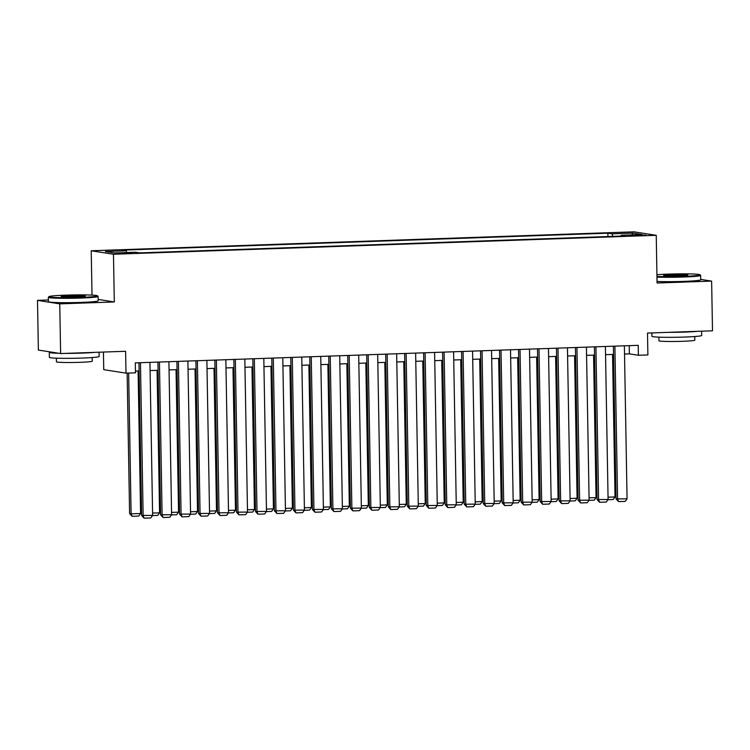 <?xml version="1.0" encoding="UTF-8"?>
<svg xmlns="http://www.w3.org/2000/svg" width="750" height="750" viewBox="0 0 750 750"><rect width="100%" height="100%" fill="white"/><g stroke="black" fill="none" stroke-linecap="round" stroke-linejoin="round"><path stroke-width="1.12" d="M127.153 253.481L131.606 253.069L118.856 253.294L127.153 253.481M103.444 352.059L103.744 369.656L126 373.153L135.488 372.816L135.309 362.878L638.222 345.328L638.391 355.266L647.888 354.938L647.503 333.075L712.5 330.806L711.628 281.109L700.716 279.403M48.384 299.991L37.5 300.366L38.372 350.062L60.619 353.55L59.747 303.863L114.309 301.959L113.475 254.25L91.228 250.763L92.006 295.106M113.475 254.25L656.241 235.312L633.994 231.825L91.228 250.763M37.5 300.366L59.747 303.863M637.856 234.938L629.372 235.481L641.578 235.519L645.891 235.125L637.856 234.938L637.866 235.65M612.853 236.372L612.075 233.841L607.866 233.184L122.044 250.134L126.253 250.791L105.375 251.522L114.516 252.956L135.384 252.225L139.594 252.891L625.425 235.941L621.216 235.275L620.972 236.091M612.075 233.841L632.953 233.119L642.094 234.553L621.216 235.275M126 373.153L125.616 351.281L60.619 353.55M656.241 235.312L657.075 283.012L711.628 281.109M624.534 354.028L629.372 353.859L638.391 355.266M135.459 371.091L139.097 370.959M150.084 370.575L158.081 370.303M169.069 369.919L177.056 369.637M188.044 369.253L196.031 368.972M207.019 368.597L215.016 368.316M225.994 367.931L233.991 367.65M244.978 367.266L252.966 366.994M263.953 366.609L271.941 366.328M282.928 365.944L290.925 365.663M301.913 365.278L309.9 365.006M320.887 364.622L328.875 364.341M339.862 363.956L347.859 363.675M358.847 363.291L366.834 363.019M377.822 362.634L385.809 362.353M396.797 361.969L404.784 361.688M415.772 361.312L423.769 361.031M434.756 360.647L442.744 360.366M453.731 359.981L461.719 359.709M472.706 359.325L480.703 359.044M491.691 358.659L499.678 358.378M510.666 357.994L518.653 357.722M529.641 357.338L537.628 357.056M548.616 356.672L556.613 356.391M567.6 356.016L575.588 355.734M586.575 355.35L594.562 355.069M605.55 354.684L613.547 354.413M629.231 345.647L629.372 353.859M607.931 236.55L607.866 233.184M126.253 250.791L126.778 252.525M631.903 234.9L632.953 233.119M114.309 301.959L98.156 299.419M624.384 345.816L627.056 498.825L616.069 498.928L618.591 501.619L617.569 499.163L614.897 346.144M613.397 346.2L616.069 498.928M627.056 498.825L625.228 501.394L618.591 501.619M612.544 354.441L615.028 496.941L613.2 499.509L607.941 499.688M608.044 497.184L615.028 496.941M656.953 276.441A24.291 1.341 -1 0 0 683.091 276.412A24.291 1.341 -1 0 0 700.003 274.762A24.291 1.341 -1 0 0 668.419 274.106A24.291 1.341 -1 0 0 656.925 274.744M700.003 274.762L700.603 275.344A24.891 1.369 179 0 1 700.65 275.419A24.891 1.369 179 0 1 683.278 277.031A24.891 1.369 179 0 1 656.972 277.087M679.416 275.831A12.15 0.666 179 0 1 663.628 275.512A12.15 0.666 179 0 1 672.084 274.688A12.15 0.666 179 0 1 687.872 275.081A12.15 0.666 179 0 1 679.416 275.831M686.278 275.409A11.55 0.638 -1 0 0 672.272 275.306A11.55 0.638 -1 0 0 665.231 275.775M701.616 331.181L701.691 335.447A24.891 1.369 179 0 1 684.328 337.069A24.891 1.369 179 0 1 651.928 336.319L651.863 332.925M697.209 331.341A24.891 1.369 179 0 1 684.234 332.091A24.891 1.369 179 0 1 668.109 332.353M694.744 336.525L694.809 340.144A17.916 0.984 179 0 1 682.303 341.306A17.916 0.984 179 0 1 658.969 340.772L658.913 337.153M700.65 275.419L700.725 279.797A24.891 1.369 179 0 1 683.353 281.409A24.891 1.369 179 0 1 657.047 281.456M80.541 297.431A24.291 1.341 -1 0 0 97.453 295.791A24.291 1.341 -1 0 0 65.869 295.134A24.291 1.341 -1 0 0 48.956 296.634A24.291 1.341 -1 0 0 80.541 297.431M97.453 295.791L98.062 296.372A24.891 1.369 179 0 1 98.1 296.447A24.891 1.369 179 0 1 80.738 298.059A24.891 1.369 179 0 1 48.338 297.319A24.891 1.369 179 0 1 48.375 297.234L48.956 296.634M76.875 296.859A12.15 0.666 179 0 1 61.087 296.531A12.15 0.666 179 0 1 69.544 295.706A12.15 0.666 179 0 1 85.331 296.109A12.15 0.666 179 0 1 76.875 296.859M83.737 296.438A11.55 0.638 -1 0 0 69.731 296.334A11.55 0.638 -1 0 0 62.691 296.803M99.075 352.209L99.15 356.475A24.891 1.369 179 0 1 81.787 358.087A24.891 1.369 179 0 1 49.378 357.347L49.294 352.378A24.891 1.369 179 0 1 50.4 351.947M94.669 352.359A24.891 1.369 179 0 1 81.694 353.119A24.891 1.369 179 0 1 65.569 353.381M92.203 357.553L92.259 361.172A17.916 0.984 179 0 1 79.763 362.334A17.916 0.984 179 0 1 56.428 361.791L56.362 358.172M98.1 296.447L98.175 300.816A24.891 1.369 179 0 1 80.812 302.428A24.891 1.369 179 0 1 48.413 301.688L48.338 297.319M58.959 353.287A24.891 1.369 179 0 1 49.294 352.378M605.409 346.472L608.081 499.491L597.084 499.584L599.606 502.284L598.594 499.819L595.922 346.809M594.422 346.856L597.084 499.584M608.081 499.491L606.253 502.05L599.606 502.284M586.434 347.137L589.106 500.156L578.109 500.25L580.631 502.95L579.609 500.484L576.947 347.466M575.447 347.522L578.109 500.25M589.106 500.156L587.269 502.716L580.631 502.95M567.45 347.803L570.122 500.813L559.134 500.906L561.656 503.606L560.634 501.15L557.962 348.131M556.462 348.188L559.134 500.906M570.122 500.813L568.294 503.381L561.656 503.606M548.475 348.459L551.147 501.478L540.159 501.572L542.672 504.272L541.659 501.806L538.987 348.797M537.488 348.844L540.159 501.572M551.147 501.478L549.319 504.037L542.672 504.272M593.569 355.106L596.053 497.606L594.225 500.166L588.956 500.353M589.059 497.85L596.053 497.606M574.584 355.763L577.078 498.263L575.25 500.831L569.981 501.009M570.084 498.506L577.078 498.263M555.609 356.428L558.103 498.928L556.266 501.487L551.006 501.675M551.109 499.172L558.103 498.928M536.634 357.094L539.119 499.594L537.291 502.153L532.031 502.341M532.125 499.837L539.119 499.594M529.5 349.125L532.172 502.144L521.175 502.238L523.697 504.938L522.684 502.472L520.012 349.453M518.513 349.509L521.175 502.238M532.172 502.144L530.344 504.703L523.697 504.938M517.659 357.75L520.144 500.25L518.316 502.819L513.047 502.997M513.15 500.494L520.144 500.25M510.525 349.791L513.188 502.8L502.2 502.894L504.722 505.594L503.7 503.128L501.028 350.119M499.538 350.175L502.2 502.894M513.188 502.8L511.359 505.369L504.722 505.594M498.675 358.416L501.169 500.916L499.341 503.475L494.072 503.663M494.175 501.159L501.169 500.916M491.541 350.447L494.212 503.466L483.225 503.559L485.747 506.259L484.725 503.794L482.053 350.784M480.553 350.831L483.225 503.559M494.212 503.466L492.384 506.025L485.747 506.259M479.7 359.081L482.184 501.581L480.356 504.141L475.097 504.328M475.2 501.825L482.184 501.581M472.566 351.112L475.238 504.122L464.241 504.225L466.762 506.925L465.75 504.459L463.078 351.441M461.578 351.497L464.241 504.225M475.238 504.122L473.409 506.691L466.762 506.925M460.725 359.738L463.209 502.238L461.381 504.806L456.112 504.984M456.216 502.481L463.209 502.238M453.591 351.778L456.262 504.788L445.266 504.881L447.787 507.581L446.766 505.116L444.103 352.106M442.603 352.153L445.266 504.881M456.262 504.788L454.425 507.347L447.787 507.581M441.741 360.403L444.234 502.903L442.406 505.462L437.137 505.65M437.241 503.147L444.234 502.903M434.606 352.434L437.278 505.453L426.291 505.547L428.812 508.247L427.791 505.781L425.119 352.762M423.619 352.819L426.291 505.547M437.278 505.453L435.45 508.012L428.812 508.247M422.766 361.069L425.25 503.569L423.422 506.128L418.163 506.306M418.266 503.812L425.25 503.569M415.631 353.1L418.303 506.109L407.306 506.203L409.828 508.903L408.816 506.447L406.144 353.428M404.644 353.484L407.306 506.203M418.303 506.109L416.475 508.678L409.828 508.903M403.791 361.725L406.275 504.225L404.447 506.794L399.188 506.972M399.281 504.469L406.275 504.225M396.656 353.756L399.328 506.775L388.331 506.869L390.853 509.569L389.841 507.103L387.169 354.094M385.669 354.141L388.331 506.869M399.328 506.775L397.5 509.334L390.853 509.569M384.816 362.391L387.3 504.891L385.472 507.45L380.203 507.638M380.306 505.134L387.3 504.891M365.831 363.047L368.325 505.547L366.497 508.116L361.228 508.294M361.331 505.791L368.325 505.547M346.856 363.712L349.341 506.213L347.512 508.772L342.253 508.959M342.356 506.456L349.341 506.213M377.681 354.422L380.344 507.441L369.356 507.534L371.878 510.234L370.856 507.769L368.184 354.75M366.694 354.806L369.356 507.534M380.344 507.441L378.516 510L371.878 510.234M358.697 355.087L361.369 508.097L350.381 508.191L352.903 510.891L351.881 508.434L349.209 355.416M347.709 355.472L350.381 508.191M361.369 508.097L359.541 510.666L352.903 510.891M339.722 355.744L342.394 508.762L331.397 508.856L333.919 511.556L332.906 509.091L330.234 356.081M328.734 356.128L331.397 508.856M342.394 508.762L340.566 511.322L333.919 511.556M327.881 364.378L330.366 506.878L328.538 509.438L323.269 509.625M323.372 507.122L330.366 506.878M320.747 356.409L323.419 509.419L312.422 509.522L314.944 512.222L313.922 509.756L311.259 356.737M309.759 356.794L312.422 509.522M323.419 509.419L321.581 511.988L314.944 512.222M308.897 365.034L311.391 507.534L309.562 510.103L304.294 510.281M304.397 507.778L311.391 507.534M301.762 357.075L304.434 510.084L293.447 510.178L295.969 512.878L294.947 510.413L292.275 357.403M290.775 357.45L293.447 510.178M304.434 510.084L302.606 512.644L295.969 512.878M289.922 365.7L292.406 508.2L290.578 510.759L285.319 510.947M285.422 508.444L292.406 508.2M282.787 357.731L285.459 510.75L274.462 510.844L276.984 513.544L275.972 511.078L273.3 358.069M271.8 358.116L274.462 510.844M285.459 510.75L283.631 513.309L276.984 513.544M270.947 366.366L273.431 508.866L271.603 511.425L266.344 511.613M266.438 509.109L273.431 508.866M263.812 358.397L266.484 511.406L255.487 511.509L258.009 514.2L256.997 511.744L254.325 358.725M252.825 358.781L255.487 511.509M266.484 511.406L264.656 513.975L258.009 514.2M251.972 367.022L254.456 509.522L252.628 512.091L247.359 512.269M247.462 509.766L254.456 509.522M244.828 359.053L247.5 512.072L236.512 512.166L239.034 514.866L238.012 512.4L235.341 359.391M233.85 359.438L236.512 512.166M247.5 512.072L245.672 514.631L239.034 514.866M232.988 367.688L235.481 510.188L233.644 512.747L228.384 512.934M228.488 510.431L235.481 510.188M225.853 359.719L228.525 512.737L217.537 512.831L220.05 515.531L219.037 513.066L216.366 360.047M214.866 360.103L217.537 512.831M228.525 512.737L226.697 515.297L220.05 515.531M214.012 368.344L216.497 510.844L214.669 513.413L209.409 513.591M209.512 511.087L216.497 510.844M206.878 360.384L209.55 513.394L198.553 513.488L201.075 516.188L200.062 513.731L197.391 360.712M195.891 360.769L198.553 513.488M209.55 513.394L207.722 515.962L201.075 516.188M195.037 369.009L197.522 511.509L195.694 514.069L190.425 514.256M190.528 511.753L197.522 511.509M187.903 361.041L190.575 514.059L179.578 514.153L182.1 516.853L181.078 514.387L178.406 361.378M176.916 361.425L179.578 514.153M190.575 514.059L188.737 516.619L182.1 516.853M168.919 361.706L171.591 514.725L160.603 514.819L163.125 517.519L162.103 515.053L159.431 362.034M157.931 362.091L160.603 514.819M171.591 514.725L169.763 517.284L163.125 517.519M149.944 362.372L152.616 515.381L141.619 515.475L144.141 518.175L143.128 515.709L140.456 362.7M138.956 362.756L141.619 515.475M152.616 515.381L150.787 517.95L144.141 518.175M176.053 369.675L178.547 512.175L176.719 514.734L171.45 514.922M171.553 512.419L178.547 512.175M157.078 370.331L159.562 512.831L157.734 515.4L152.475 515.578M152.578 513.075L159.562 512.831M127.144 373.106L129.6 513.591L131.1 513.825L128.644 373.059M138.103 370.997L140.588 513.497L138.759 516.056L132.122 516.291L129.6 513.591M132.122 516.291L131.1 513.825L140.588 513.497M633.694 235.734L633.675 235.087"/></g></svg>
